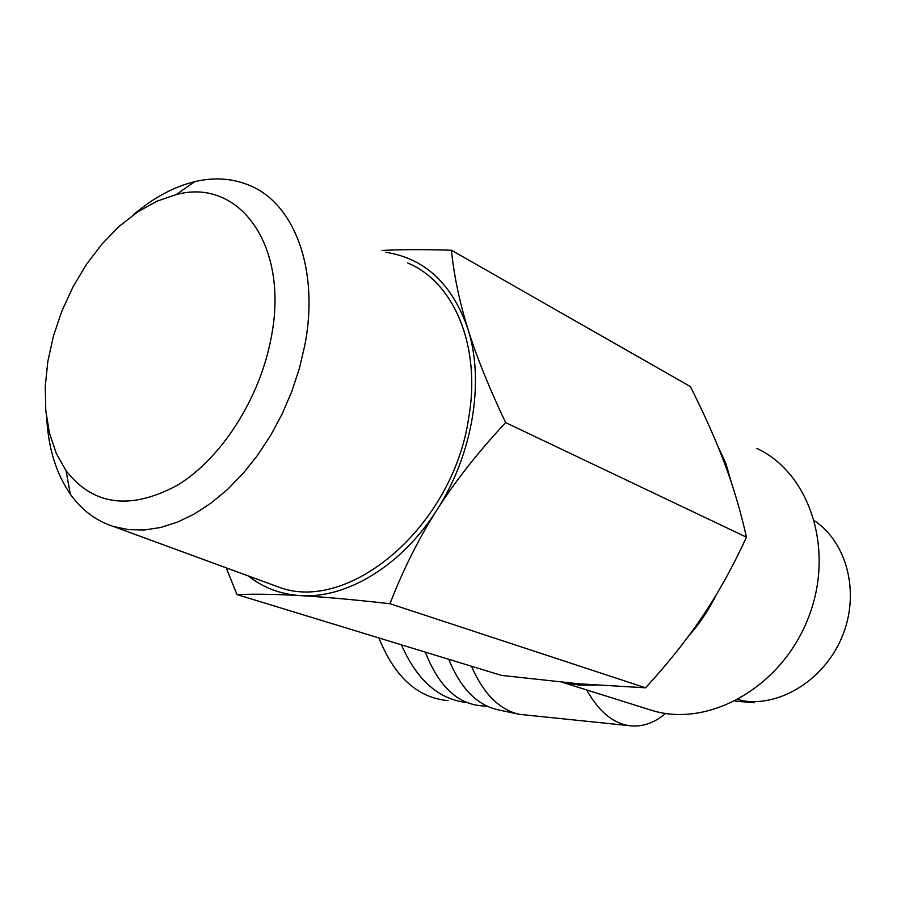 <?xml version="1.0" encoding="UTF-8"?>
<svg xmlns="http://www.w3.org/2000/svg" width="905" height="905" viewBox="0 0 905 905"><rect width="100%" height="100%" fill="white"/><g stroke="black" fill="none" stroke-linecap="round" stroke-linejoin="round"><path stroke-width="1.36" d="M562.786 682.313L578.883 685.017L595.603 685.153M688.671 635.955C699.565 623.715 708.728 610.038 716.172 594.902M731.557 483.112L725.855 463.451L717.563 445.543M648.059 709.203L652.381 710.561C708.751 727.767 780.958 687.461 807.894 618.975C835.439 550.726 810.19 473.157 756.829 448.416M754.182 702.789L737.96 699.656M746.433 701.375C785.088 705.052 827.453 676.148 843.415 633.477C859.592 590.875 846.48 542.31 814.591 520.873M665.616 713.445C655.141 722.269 644.145 726.455 632.618 726.002C614.755 724.792 599.449 712.778 586.678 689.949M628.862 725.618L519.312 714.328C499.413 709.769 483.451 693.739 471.437 666.216M519.312 714.328L497.298 709.633C476.72 704.859 460.532 688.072 448.722 659.281M46.822 419.513C48.621 449.106 56.438 473.96 70.273 494.062C81.597 510.035 96.02 520.861 113.578 526.529L128.487 529.651L144.291 529.991L160.762 527.468L177.629 522.072L194.62 513.836L211.408 502.841L227.721 489.254L243.241 473.27L257.676 455.158L270.742 435.237L282.202 413.845L291.817 391.401L299.419 368.301L304.872 344.986C319.488 269.498 294.306 203.387 249.497 185.389C232.517 178.308 214.27 177.052 194.756 181.645C173.409 186.894 152.855 198.037 133.08 215.096M271.002 338.56C259.611 398.913 221.261 458.462 177.685 485.08C130.58 510.454 93.373 505.669 66.065 470.736L56.268 453.348L49.458 433.088L45.782 410.587L45.25 386.458L47.841 361.367L53.463 335.959L61.936 310.89L73.056 286.795L86.529 264.283L102.027 243.954L119.177 226.352L137.56 211.985L156.689 201.295L176.068 194.666C238.931 177.109 289.962 245.447 271.002 338.56M271.059 584.291L278.57 587.051C348.606 614.099 452.715 526.846 468.62 418.348C481.381 346.389 453.971 281.964 407.68 263.016M248.219 575.919C263.174 587.718 280.493 594.28 300.189 595.603C346.457 598.94 401.809 565.704 436.991 509.866C418.766 538.486 403.087 569.765 389.976 603.714C353.979 599.687 324.047 596.972 300.189 595.603C276.206 594.212 255.153 593.872 236.997 594.585L501.427 675.39L579.03 683.818L645.582 687.8C668.105 663.229 687.178 639.269 702.812 615.932C718.48 592.639 733.027 566.394 746.455 537.197C740.765 511.676 733.536 487.252 724.781 463.926C716.047 440.543 704.588 414.773 690.413 386.605L451.437 250.244C453.982 275.584 459.48 301.84 467.919 328.99C476.313 356.061 488.892 387.272 505.624 422.612C478.066 452.183 455.181 481.268 436.991 509.866C472.727 454.604 484.82 381.243 467.919 328.99C452.274 283.955 424.898 258.378 385.79 252.28M236.997 594.585L226.239 567.854M382.068 250.459C401.515 249.441 424.637 249.373 451.437 250.244M746.455 537.197L505.624 422.612M645.582 687.8L389.976 603.714M448.009 700.628C417.601 697.8 394.569 676.906 378.901 637.946M401.401 644.824C416.967 680.187 438.755 699.418 466.742 702.518M487.546 706.42L481.177 705.787C457.059 703.649 438.45 685.764 425.35 652.132M652.381 710.561L562.129 682.246M751.026 702.506L735.165 701.115M66.065 470.736L70.273 494.062M176.068 194.666L194.756 181.645M113.578 526.529L278.57 587.051"/></g></svg>
